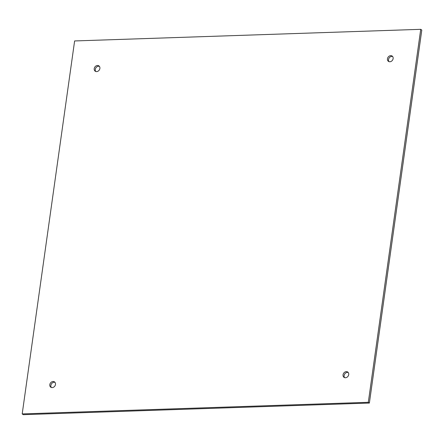 <?xml version="1.0" encoding="UTF-8"?>
<svg xmlns="http://www.w3.org/2000/svg" width="444" height="444" viewBox="0 0 444 444"><rect width="100%" height="100%" fill="white"/><g stroke="black" fill="none" stroke-linecap="round" stroke-linejoin="round"><path stroke-width="0.67" d="M392.635 56.521A3.236 2.664 -54.8 0 0 388.522 59.552A3.236 2.664 -54.8 0 0 389.011 61.644M387.457 58.802A3.236 2.664 125.2 0 1 389.294 56.077A3.236 2.664 125.2 0 1 392.157 56.061A3.236 2.664 125.2 0 1 392.468 60.245A3.236 2.664 125.2 0 1 388.422 61.35A3.236 2.664 125.2 0 1 387.457 58.802M99.395 66.367A3.236 2.664 -54.8 0 0 95.282 69.397A3.236 2.664 -54.8 0 0 95.776 71.49M94.217 68.648A3.236 2.664 125.2 0 1 96.054 65.923A3.236 2.664 125.2 0 1 98.923 65.906A3.236 2.664 125.2 0 1 99.228 70.091A3.236 2.664 125.2 0 1 95.188 71.195A3.236 2.664 125.2 0 1 94.217 68.648M54.989 382.356A3.236 2.664 -54.8 0 0 50.871 385.392A3.236 2.664 -54.8 0 0 51.365 387.479M49.806 384.637A3.236 2.664 125.2 0 1 51.643 381.918A3.236 2.664 125.2 0 1 54.512 381.901A3.236 2.664 125.2 0 1 54.823 386.08A3.236 2.664 125.2 0 1 50.777 387.185A3.236 2.664 125.2 0 1 49.806 384.637M348.224 372.51A3.236 2.664 -54.8 0 0 344.111 375.546A3.236 2.664 -54.8 0 0 344.605 377.633M343.046 374.791A3.236 2.664 125.2 0 1 344.883 372.072A3.236 2.664 125.2 0 1 347.746 372.055A3.236 2.664 125.2 0 1 348.057 376.235A3.236 2.664 125.2 0 1 344.011 377.339A3.236 2.664 125.2 0 1 343.046 374.791M420.734 29.326L368.315 402.303L369.38 403.052L23.266 414.674L22.2 413.919L74.62 40.948L420.734 29.326L421.8 30.081L369.38 403.052M368.315 402.303L22.2 413.919"/></g></svg>
